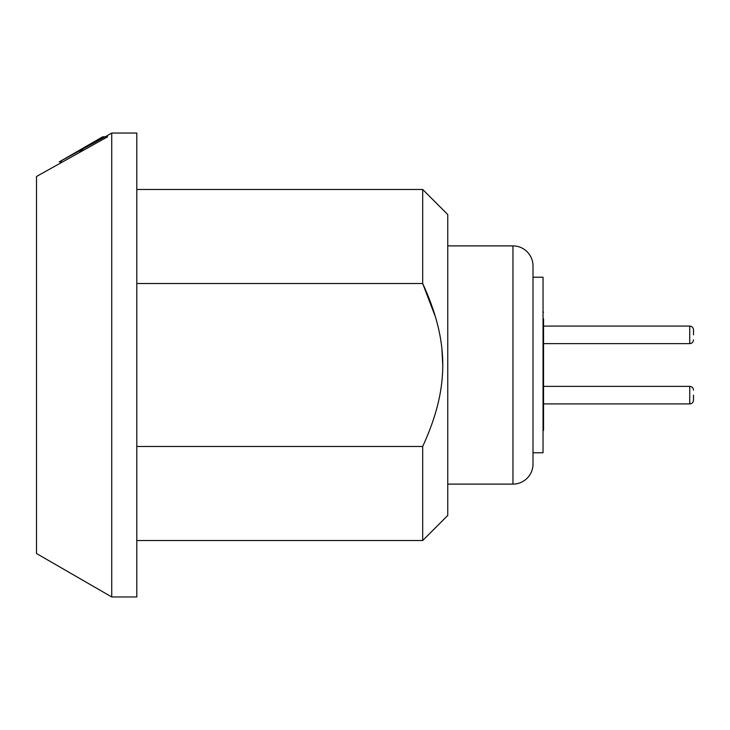 <?xml version="1.0" encoding="UTF-8"?>
<svg xmlns="http://www.w3.org/2000/svg" width="730" height="730" viewBox="0 0 730 730"><rect width="100%" height="100%" fill="white"/><g stroke="black" fill="none" stroke-linecap="round" stroke-linejoin="round"><path stroke-width="1.09" d="M543.038 277.236L543.038 452.764L533.01 452.764L533.01 464.052L533.01 265.948L533.01 277.236L543.038 277.236M533.01 464.052A20.057 20.057 180 0 1 512.953 484.109L512.953 245.891A20.057 20.057 0 0 1 533.01 265.948M512.953 484.109L447.755 484.109M512.953 245.891L447.755 245.891M136.802 540.538L422.679 540.538L447.755 515.462L447.755 214.538L422.679 189.462L422.679 283.514L435.564 317.24M422.679 540.538L422.679 446.486C449.461 388.287 449.461 341.686 422.679 283.514L136.802 283.514M136.802 446.486L422.679 446.486M111.727 596.957L111.727 133.043L136.802 133.043L136.802 596.957L111.727 596.957L36.5 553.523L36.5 176.477L107.319 136.948M111.727 133.043L105.211 136.802M82.828 150.061L80.035 151.594M102.702 136.802L105.084 136.802L102.702 136.802L59.276 161.877L105.084 136.802L107.593 136.802M61.776 161.877L59.276 161.877M441.915 348.976L442.736 365M693.5 334.86L693.5 329.841L693.5 334.86M693.5 395.14L693.5 400.159L693.5 395.14M543.54 318.809C543.54 310.031 543.54 310.031 543.54 318.809L543.54 430.326L543.54 318.809L543.038 318.809M543.54 326.082L689.74 326.082L689.74 343.629C692.004 343.428 693.254 342.178 693.5 339.87M543.54 386.371L689.74 386.371L689.74 403.918C692.004 403.717 693.254 402.467 693.5 400.159M136.802 189.462L422.679 189.462M689.74 326.082C692.004 326.283 693.254 327.533 693.5 329.841M543.54 343.629L689.74 343.629M689.74 386.371C692.004 386.571 693.254 387.822 693.5 390.13M543.54 403.918L689.74 403.918M543.038 312.166L543.54 312.166M543.038 430.326L543.54 430.326"/></g></svg>
